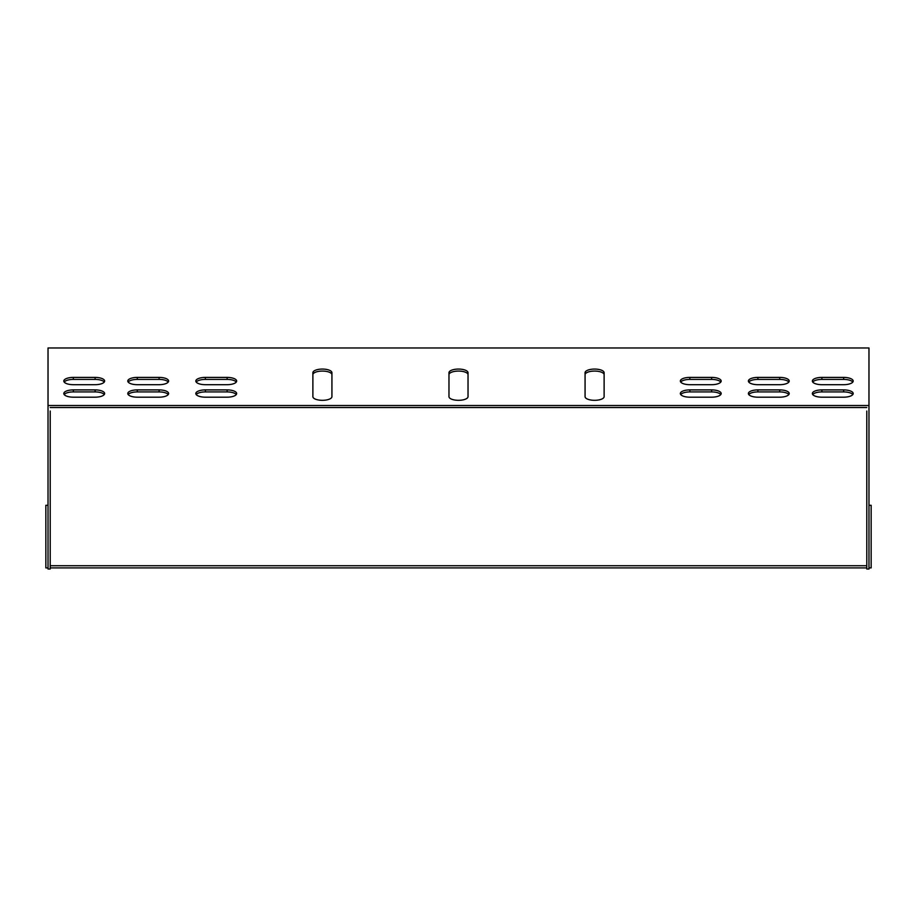 <?xml version="1.0" encoding="UTF-8"?>
<svg xmlns="http://www.w3.org/2000/svg" width="917" height="917" viewBox="0 0 917 917"><rect width="100%" height="100%" fill="white"/><g stroke="black" fill="none" stroke-linecap="round" stroke-linejoin="round"><path stroke-width="1.38" d="M868.972 405.52L48.028 405.52L48.028 347.967L868.972 347.967L868.972 569.033L866.794 569.033L866.794 411.034M48.028 405.52L48.028 569.033L50.206 569.033L50.206 411.034M585.069 396.671A9.525 3.645 0 0 0 594.594 400.316A9.525 3.645 0 0 0 604.12 396.671L604.12 372.715A9.525 3.645 0 0 0 594.594 369.07A9.525 3.645 0 0 0 585.069 372.715L585.069 396.671A9.525 3.645 180 0 0 594.594 400.316A9.525 3.645 180 0 0 604.12 396.671L604.12 374.721A9.525 3.645 0 0 0 594.594 371.076A9.525 3.645 0 0 0 585.069 374.721M227.129 397.187A9.525 3.645 0 0 0 236.655 393.542A9.525 3.645 0 0 0 227.129 389.897L205.362 389.897A9.525 3.645 0 0 0 195.825 393.542A9.525 3.645 0 0 0 205.362 397.187L227.129 397.187M227.129 384.693A9.525 3.645 0 0 0 236.655 381.048A9.525 3.645 0 0 0 227.129 377.403L205.362 377.403A9.525 3.645 0 0 0 195.825 381.048A9.525 3.645 0 0 0 205.362 384.693L227.129 384.693M757.912 377.403A9.525 3.645 0 0 0 748.387 381.048A9.525 3.645 0 0 0 757.912 384.693L779.691 384.693A9.525 3.645 0 0 0 789.216 381.048A9.525 3.645 0 0 0 779.691 377.403L757.912 377.403L757.912 379.409A9.525 3.645 0 0 0 748.753 382.045M159.088 384.693A9.525 3.645 0 0 0 168.613 381.048A9.525 3.645 0 0 0 159.088 377.403L137.309 377.403A9.525 3.645 0 0 0 127.784 381.048A9.525 3.645 0 0 0 137.309 384.693L159.088 384.693M95.116 384.693A9.525 3.645 0 0 0 104.641 381.048A9.525 3.645 0 0 0 95.116 377.403L73.337 377.403A9.525 3.645 0 0 0 63.812 381.048A9.525 3.645 0 0 0 73.337 384.693L95.116 384.693M95.116 397.187A9.525 3.645 0 0 0 104.641 393.542A9.525 3.645 0 0 0 95.116 389.897L73.337 389.897A9.525 3.645 0 0 0 63.812 393.542A9.525 3.645 0 0 0 73.337 397.187L95.116 397.187M843.663 377.403L821.884 377.403A9.525 3.645 180 0 0 812.359 381.048A9.525 3.645 180 0 0 821.884 384.693L843.663 384.693A9.525 3.645 180 0 0 853.188 381.048A9.525 3.645 180 0 0 843.663 377.403L843.663 379.409A9.525 3.645 180 0 1 852.81 382.045M843.663 389.897L821.884 389.897A9.525 3.645 180 0 0 812.359 393.542A9.525 3.645 180 0 0 821.884 397.187L843.663 397.187A9.525 3.645 180 0 0 853.188 393.542A9.525 3.645 180 0 0 843.663 389.897L843.663 391.914A9.525 3.645 180 0 1 852.81 394.551M757.912 389.897A9.525 3.645 0 0 0 748.387 393.542A9.525 3.645 0 0 0 757.912 397.187L779.691 397.187A9.525 3.645 0 0 0 789.216 393.542A9.525 3.645 0 0 0 779.691 389.897L757.912 389.897L757.912 391.914A9.525 3.645 0 0 0 748.753 394.551M159.088 397.187A9.525 3.645 0 0 0 168.613 393.542A9.525 3.645 0 0 0 159.088 389.897L137.309 389.897A9.525 3.645 0 0 0 127.784 393.542A9.525 3.645 0 0 0 137.309 397.187L159.088 397.187M711.638 397.187A9.525 3.645 0 0 0 721.175 393.542A9.525 3.645 0 0 0 711.638 389.897L689.871 389.897A9.525 3.645 0 0 0 680.345 393.542A9.525 3.645 0 0 0 689.871 397.187L711.638 397.187M711.638 384.693A9.525 3.645 0 0 0 721.175 381.048A9.525 3.645 0 0 0 711.638 377.403L689.871 377.403A9.525 3.645 0 0 0 680.345 381.048A9.525 3.645 0 0 0 689.871 384.693L711.638 384.693M331.931 374.721A9.525 3.645 0 0 0 322.406 371.076A9.525 3.645 0 0 0 312.88 374.721L312.88 396.671A9.525 3.645 0 0 0 322.406 400.316A9.525 3.645 0 0 0 331.931 396.671L331.931 372.715A9.525 3.645 0 0 0 322.406 369.07A9.525 3.645 0 0 0 312.88 372.715L312.88 396.671A9.525 3.645 180 0 0 322.406 400.316A9.525 3.645 180 0 0 331.931 396.671M448.975 396.671A9.525 3.645 0 0 0 458.5 400.316A9.525 3.645 0 0 0 468.025 396.671L468.025 372.715A9.525 3.645 0 0 0 458.5 369.07A9.525 3.645 0 0 0 448.975 372.715L448.975 396.671A9.525 3.645 180 0 0 458.5 400.316A9.525 3.645 180 0 0 468.025 396.671M236.288 394.551A9.525 3.645 0 0 0 227.129 391.914L205.362 391.914A9.525 3.645 0 0 0 196.204 394.551M236.288 382.045A9.525 3.645 0 0 0 227.129 379.409L205.362 379.409A9.525 3.645 0 0 0 196.204 382.045M788.849 382.045A9.525 3.645 0 0 0 779.691 379.409L757.912 379.409M168.247 382.045A9.525 3.645 0 0 0 159.088 379.409L137.309 379.409A9.525 3.645 0 0 0 128.151 382.045M866.794 407.538L50.206 407.538L866.794 407.538M104.274 382.045A9.525 3.645 0 0 0 95.116 379.409L73.337 379.409A9.525 3.645 0 0 0 64.19 382.045M104.274 394.551A9.525 3.645 0 0 0 95.116 391.914L73.337 391.914A9.525 3.645 0 0 0 64.19 394.551M812.726 382.045A9.525 3.645 180 0 1 821.884 379.409L843.663 379.409M812.726 394.551A9.525 3.645 180 0 1 821.884 391.914L843.663 391.914M788.849 394.551A9.525 3.645 0 0 0 779.691 391.914L757.912 391.914M168.247 394.551A9.525 3.645 0 0 0 159.088 391.914L137.309 391.914A9.525 3.645 0 0 0 128.151 394.551M720.796 394.551A9.525 3.645 0 0 0 711.638 391.914L689.871 391.914A9.525 3.645 0 0 0 680.712 394.551M720.796 382.045A9.525 3.645 0 0 0 711.638 379.409L689.871 379.409A9.525 3.645 0 0 0 680.712 382.045M468.025 374.721A9.525 3.645 0 0 0 458.5 371.076A9.525 3.645 0 0 0 448.975 374.721M868.972 505.29L871.15 505.29L871.15 567.898L868.972 567.898M866.794 567.898L50.206 567.898M48.028 567.898L45.85 567.898L45.85 505.29L48.028 505.29M866.794 565.72L50.206 565.72M95.116 377.403L95.116 379.409M73.337 377.403L73.337 379.409M95.116 389.897L95.116 391.914M73.337 389.897L73.337 391.914M821.884 377.403L821.884 379.409M821.884 389.897L821.884 391.914M779.691 389.897L779.691 391.914M159.088 377.403L159.088 379.409M137.309 377.403L137.309 379.409M159.088 389.897L159.088 391.914M137.309 389.897L137.309 391.914M779.691 377.403L779.691 379.409M711.638 389.897L711.638 391.914M689.871 389.897L689.871 391.914M227.129 377.403L227.129 379.409M205.362 377.403L205.362 379.409M711.638 377.403L711.638 379.409M689.871 377.403L689.871 379.409M227.129 389.897L227.129 391.914M205.362 389.897L205.362 391.914"/></g></svg>
